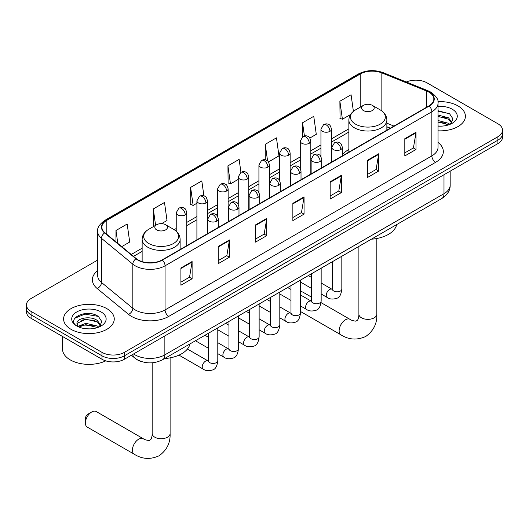 <?xml version="1.0" encoding="UTF-8"?>
<svg xmlns="http://www.w3.org/2000/svg" width="529" height="529" viewBox="0 0 529 529"><rect width="100%" height="100%" fill="white"/><g stroke="black" fill="none" stroke-linecap="round" stroke-linejoin="round"><path stroke-width="0.79" d="M348.869 149.528A27.971 16.148 0 0 0 342.356 154.752M390.21 128.223L386.864 126.867M142.202 361.79A15.83 9.138 180 0 1 135.808 358.801M97.667 260.07L31.085 298.508A15.83 9.138 0 0 0 26.45 304.969L26.45 311.865A15.83 9.138 0 0 0 31.085 318.326L101.985 359.264A15.83 9.138 0 0 0 124.375 359.264L497.915 143.604A15.83 9.138 0 0 0 502.55 137.137L502.55 133.692A15.83 9.138 0 0 1 497.915 140.159A15.83 9.138 0 0 0 502.55 133.692L502.55 130.246A15.83 9.138 0 0 0 497.915 123.779L427.015 82.848A15.83 9.138 0 0 0 406.318 82.002M26.45 304.969A15.83 9.138 0 0 0 31.085 311.436L101.985 352.367A15.83 9.138 0 0 0 124.375 352.367L124.375 355.812L497.915 140.159L124.375 355.812A15.83 9.138 0 0 1 101.985 355.812A15.83 9.138 0 0 0 124.375 355.812L124.375 359.264M31.085 311.436L31.085 314.881L101.985 355.812L31.085 314.881A15.83 9.138 0 0 1 26.45 308.414A15.83 9.138 0 0 0 31.085 314.881L31.085 318.326M457.982 105.899A25.332 14.627 0 0 0 437.946 101.667A25.332 14.627 0 0 1 457.982 105.899A25.332 14.627 0 0 1 465.401 116.241A25.332 14.627 0 0 0 457.982 105.899M106.838 308.632A25.332 14.627 0 0 0 79.231 305.464A25.332 14.627 0 0 0 63.599 318.974A25.332 14.627 0 0 0 71.018 329.316A25.332 14.627 0 0 0 98.619 332.483A25.332 14.627 0 0 0 114.257 318.974A25.332 14.627 0 0 0 106.838 308.632A25.332 14.627 0 0 0 79.231 305.464A25.332 14.627 0 0 0 63.599 318.974A25.332 14.627 0 0 0 71.018 329.316A25.332 14.627 0 0 0 98.619 332.483A25.332 14.627 0 0 0 114.257 318.974A25.332 14.627 0 0 0 106.838 308.632M428.88 92.112A16.888 9.747 180 0 1 433.826 99.002A16.888 9.747 180 0 1 428.88 105.899L162.066 259.944A16.888 9.747 180 0 1 136.29 258.641L104.94 232.786A16.888 9.747 180 0 1 101.885 227.199A16.888 9.747 180 0 1 106.832 220.302L360.223 74.014A16.888 9.747 180 0 1 381.852 72.916L426.625 91.021A16.888 9.747 180 0 1 428.88 92.112M429.178 91.94A17.312 9.991 0 0 0 426.863 90.816L382.09 72.718A17.312 9.991 0 0 0 359.925 73.835L106.534 220.13A17.312 9.991 0 0 0 104.597 232.932L135.946 258.78A17.312 9.991 0 0 0 162.363 260.116L429.178 106.071A17.312 9.991 0 0 0 429.178 91.94M180.911 267.978L180.911 285.217L192.106 278.75L192.106 261.518L180.911 267.978M180.911 282.155L189.534 277.176L192.06 262.086A4.219 2.44 -120 0 0 192.106 261.518M189.461 277.222L192.106 278.75M218.226 246.435L218.226 263.667L229.421 257.206L229.421 239.968L218.226 246.435M218.226 260.612L226.848 255.633L229.374 240.543A4.219 2.44 -120 0 0 229.421 239.968M226.776 255.679L229.421 257.206M255.547 224.891L255.547 242.123L266.742 235.663L266.742 218.424L255.547 224.891M255.547 239.068L264.169 234.089L266.695 218.999A4.219 2.44 -120 0 0 266.742 218.424M264.09 234.135L266.742 235.663M404.811 138.71L404.811 155.949L416.006 149.482L416.006 132.25L404.811 138.71M404.811 152.888L413.433 147.908L415.959 132.819A4.219 2.44 -120 0 0 416.006 132.25M413.354 147.955L416.006 149.482M367.49 160.254L367.49 177.493L378.685 171.026L378.685 153.794L367.49 160.254M367.49 174.431L376.112 169.459L378.645 154.369A4.219 2.44 -120 0 0 378.685 153.794M376.04 169.498L378.685 171.026M330.175 181.797L330.175 199.036L341.37 192.576L341.37 175.337L330.175 181.797M330.175 195.981L338.798 191.002L341.324 175.912A4.219 2.44 -120 0 0 341.37 175.337M338.725 191.042L341.37 192.576M292.861 203.348L292.861 220.58L304.056 214.119L304.056 196.881L292.861 203.348M292.861 217.525L301.484 212.546L304.01 197.456A4.219 2.44 -120 0 0 304.056 196.881M301.404 212.585L304.056 214.119M438.045 130.822A25.332 14.627 0 0 0 465.401 116.241A25.332 14.627 0 0 1 438.045 130.822M124.375 352.367L497.915 136.707A15.83 9.138 0 0 0 502.55 130.246M161.543 223.655L167.019 220.494L164.493 202.481L153.298 208.948L153.476 226.081M121.736 246.64L129.704 242.037L127.178 224.025L115.983 230.492L115.983 241.892M268.487 161.914L278.968 155.857L276.442 137.851L265.247 144.311L265.247 159.824M309.829 138.043L316.282 134.313L313.757 116.307L302.562 122.768L302.562 136.773M353.398 111.348L351.071 94.764L339.876 101.224L340.061 118.357M203.896 195.809L201.807 180.938L190.612 187.405L190.797 204.531M240.94 172.335L239.128 159.394L227.933 165.855L228.111 182.988M227.933 165.855L230.459 183.867L238.248 179.364M230.459 183.867L227.933 182.922M265.247 144.311L267.581 160.942M302.562 122.768L304.413 135.973M339.876 101.224L342.408 119.237L350.502 114.562M342.408 119.237L339.876 118.291M190.612 187.405L193.138 205.411L196.907 203.235M193.138 205.411L190.612 204.465M153.979 226.267L153.298 226.009M153.298 208.948L155.599 225.328M115.983 230.492L117.788 243.386M438.045 125.995L441.193 126.153M438.045 120.519L448.506 123.277L449.901 124.394M438.045 121.888L448.757 124.818M438.045 115.051L448.506 117.802L451.931 122.536M438.045 116.42L448.506 119.17L451.66 122.893M438.045 126.107A17.206 9.932 0 0 0 452.235 123.264A17.206 9.932 0 0 0 452.235 109.219A17.206 9.932 0 0 0 438.045 106.375M450.311 124.222L453.003 118.932L449.597 113.795L438.045 110.72M438.045 111.255L449.359 113.642M438.045 116.724L445.55 117.663M438.045 122.199L445.55 123.138M363.39 110.535A6.335 3.657 0 0 0 372.343 110.535A6.335 3.657 0 0 0 372.343 105.364L380.206 109.9A17.45 10.077 0 0 1 380.206 124.15A17.45 10.077 0 0 1 355.528 124.15A17.45 10.077 0 0 1 355.528 109.9C351.23 112.452 349.008 115.844 348.869 120.07A18.998 10.97 0 0 0 354.43 127.826A18.998 10.97 0 0 0 375.134 130.207A18.998 10.97 0 0 0 386.864 120.07C386.725 115.844 384.504 112.452 380.206 109.9L372.343 105.364A6.335 3.657 0 0 0 363.39 105.364A6.335 3.657 0 0 0 363.39 110.535M371.351 239.201A29.022 16.756 0 0 0 396.684 224.58M311.66 297.212L302.945 292.18A8.973 5.178 120 0 0 300.485 291.843M85.381 422.969L85.381 418.664A3.696 2.136 -60 0 1 87.993 414.134L91.729 411.985A8.973 5.178 120 0 0 85.381 422.969A8.973 5.178 120 0 0 87.239 427.075L134.26 454.226A8.973 5.178 -60 0 1 132.885 447.031A8.973 5.178 -60 0 1 138.743 439.13A8.973 5.178 -60 0 1 143.227 438.686C144.463 439.606 146.434 440.214 149.152 440.518L150.791 439.566C151.929 437.939 152.299 434.183 152.16 433.529A8.973 5.178 180 0 0 154.792 437.192A8.973 5.178 180 0 0 167.475 437.192A8.973 5.178 180 0 0 170.107 433.529C170.49 442.813 166.807 450.232 159.064 455.793C150.381 459.721 142.109 459.198 134.26 454.226M156.657 229.89A6.335 3.657 0 0 0 165.61 229.89A6.335 3.657 0 0 0 165.61 224.719L173.472 229.255A17.45 10.077 0 0 1 173.472 243.505A17.45 10.077 0 0 1 148.794 243.505A17.45 10.077 0 0 1 148.794 229.255C144.496 231.808 142.275 235.2 142.136 239.425A18.998 10.97 0 0 0 147.703 247.182A18.998 10.97 0 0 0 168.407 249.562A18.998 10.97 0 0 0 180.131 239.425C179.992 235.2 177.77 231.808 173.472 229.255L165.61 224.719A6.335 3.657 0 0 0 156.657 224.719A6.335 3.657 0 0 0 156.657 229.89M164.625 358.556A29.022 16.756 0 0 0 189.951 343.936M143.227 438.686L96.212 411.536A8.973 5.178 120 0 0 91.729 411.985L87.993 414.134M62.541 336.484L62.541 349.133A26.384 15.235 0 0 0 70.271 359.905A26.384 15.235 0 0 0 105.754 360.871M86.068 328.767L90.042 328.886M78.16 326.241L85.843 323.312L97.362 326.009L98.751 327.127M78.867 326.982L85.843 324.68L97.607 327.55M78.279 326.777L77.049 323.887A11.929 6.884 0 0 0 78.973 327.074M100.788 325.269L97.362 320.534C90.201 315.191 75.475 318.491 77.049 323.887L77.003 323.358M77.075 324.052L77.406 323.166L85.843 319.212L97.362 321.903L100.517 325.626M99.161 326.955L101.859 321.665L98.447 316.527C86.379 307.852 64.928 319.285 77.313 326.294L77.928 326.671M101.092 311.951A17.206 9.932 0 0 0 76.765 311.951A17.206 9.932 0 0 0 76.765 325.996A17.206 9.932 0 0 0 101.092 325.996A17.206 9.932 0 0 0 101.092 311.951M74.801 318.253L84.904 314.107L98.215 316.375M81.109 320.27L84.904 319.582L94.407 320.395M81.109 325.738L84.904 325.051L94.407 325.871M133.592 353.941A21.107 12.187 0 0 0 135.014 354.847A21.107 12.187 0 0 0 164.863 354.847L443.99 193.693A21.107 12.187 0 0 0 450.172 185.077C450.331 190.314 447.541 194.798 441.808 198.527L162.681 359.68A10.554 6.097 60 0 0 164.863 354.847L164.863 335.889M443.99 174.735L443.99 193.693A10.554 6.097 60 0 1 441.808 198.527M132.739 354.437A10.554 7.062 129.5 0 0 134.578 357.869L131.371 355.224M497.915 143.604L497.915 136.707M101.985 359.264L101.985 352.367M438.045 142.433A26.384 15.235 180 0 1 435.592 162.343L168.784 316.388A5.277 3.048 60 0 1 165.055 309.928L431.862 155.883A21.107 12.187 0 0 0 438.045 147.267L438.045 103.142A21.107 12.187 180 0 1 431.862 111.758A5.277 3.048 -120 0 0 429.178 106.071M168.784 316.388A26.384 15.235 180 0 1 131.47 316.388A26.384 15.235 180 0 1 128.514 314.352L97.157 288.503A26.384 15.235 180 0 1 97.667 270.623M135.199 309.928A21.107 12.187 0 0 0 165.055 309.928L165.055 265.803A21.107 12.187 180 0 1 132.832 264.176L101.482 238.321A21.107 12.187 180 0 1 97.667 231.332L97.667 275.457A21.107 12.187 0 0 0 101.482 282.446L132.832 308.295A21.107 12.187 0 0 0 135.199 309.928M438.045 103.142C438.753 99.842 436.326 96.166 430.771 92.106L427.994 90.763A5.277 2.473 112 0 0 426.863 90.816M427.994 90.763L383.221 72.658C374.479 69.57 366.18 70.02 358.331 74.007A5.277 3.048 60 0 1 359.925 73.835M106.534 220.13A5.277 3.048 -120 0 0 104.94 220.302C99.465 224.236 97.038 227.913 97.667 231.332M104.597 232.932A5.277 3.531 129.5 0 0 101.482 238.321L101.482 282.446A5.277 3.531 -50.5 0 1 97.157 288.503M383.221 72.658A5.277 2.473 112 0 0 382.09 72.718M135.946 258.78A5.277 3.531 129.5 0 0 132.832 264.176L132.832 308.295A5.277 3.531 -50.5 0 1 128.514 314.352M162.363 260.116A5.277 3.048 60 0 1 165.055 265.803L431.862 111.758L431.862 155.883A5.277 3.048 60 0 0 435.592 162.343M106.832 220.302L106.832 234.347M426.625 91.021L426.625 107.202M381.852 72.916L381.852 110.978M393.946 126.067L386.864 123.204M360.223 74.014L360.223 107.189M348.869 128.825L331.498 138.856M320.944 144.946L310.827 150.791M300.274 156.882L290.15 162.727M279.596 168.817L269.479 174.663M258.926 180.753L248.809 186.598M238.248 192.688L228.131 198.534M217.578 204.624L207.461 210.469M196.907 216.559L186.783 222.405M176.23 228.495L174.173 229.685M142.136 248.18L131.238 254.475M292.861 203.89L304.01 197.456M330.175 182.346L341.324 175.912M367.49 160.803L378.645 154.369M404.811 139.259L415.959 132.819M255.547 225.433L266.695 218.999M218.226 246.977L229.374 240.543M180.911 268.527L192.06 262.086M376.84 238.5L376.84 314.173A8.973 5.178 180 0 1 374.208 317.836A8.973 5.178 180 0 1 361.525 317.836A8.973 5.178 180 0 1 358.893 314.173C359.032 314.828 358.662 318.584 357.525 320.21L355.878 321.163C353.167 320.858 351.196 320.25 349.96 319.331L321.063 302.641M376.84 314.173C377.223 323.457 373.54 330.876 365.797 336.437C357.115 340.365 348.842 339.843 340.993 334.87A8.973 5.178 -60 0 1 339.618 327.676A8.973 5.178 -60 0 1 345.477 319.774A8.973 5.178 -60 0 1 349.96 319.331M340.815 149.548A5.277 3.048 0 0 0 342.356 147.393C341.522 144.344 340.689 142.843 339.856 142.903C338.322 141.825 336.523 141.798 334.44 142.823A5.277 3.048 60 0 1 337.079 143.088A5.277 3.048 -120 0 1 340.815 149.548A5.277 3.048 0 0 1 333.349 149.548A5.277 3.048 0 0 1 331.802 147.393L334.44 142.823M321.156 293.979L327.239 297.496A4.748 2.744 -60 0 1 326.512 293.688A4.748 2.744 -60 0 1 329.62 289.502A4.748 2.744 -60 0 1 329.825 289.389A4.748 2.744 -60 0 1 331.994 289.27L321.156 283.008M332.602 289.747L332.179 290.097L332.331 289.072A4.748 2.744 -0 0 0 333.72 291.01A4.748 2.744 -0 0 0 340.22 291.129A4.748 2.744 -0 0 0 341.827 289.072C341.179 294.587 339.473 297.668 336.709 298.316C332.734 299.52 329.58 299.249 327.239 297.496M320.138 161.484A5.277 3.048 0 0 0 321.685 159.328C320.845 156.28 320.012 154.779 319.179 154.838C317.651 153.76 315.846 153.734 313.77 154.759A5.277 3.048 60 0 1 316.408 155.023A5.277 3.048 -120 0 1 320.138 161.484A5.277 3.048 0 0 1 312.672 161.484A5.277 3.048 0 0 1 311.131 159.328L313.77 154.759M300.485 305.914L306.569 309.432A4.748 2.744 -60 0 1 305.841 305.623A4.748 2.744 -60 0 1 308.943 301.437A4.748 2.744 -60 0 1 309.154 301.325A4.748 2.744 -60 0 1 311.317 301.206L300.485 294.944M311.931 301.682L311.502 302.033L311.66 301.008A4.748 2.744 -0 0 0 313.049 302.945A4.748 2.744 -0 0 0 319.549 303.064A4.748 2.744 -0 0 0 321.156 301.008C320.508 306.522 318.795 309.604 316.031 310.252C312.064 311.455 308.91 311.184 306.569 309.432M299.467 173.419A5.277 3.048 0 0 0 301.014 171.264C300.174 168.215 299.341 166.714 298.508 166.774C296.981 165.696 295.175 165.67 293.092 166.695A5.277 3.048 60 0 1 295.731 166.959A5.277 3.048 -120 0 1 299.467 173.419A5.277 3.048 0 0 1 292.001 173.419A5.277 3.048 0 0 1 290.454 171.264L293.092 166.695M279.808 317.85L285.898 321.368A4.748 2.744 -60 0 1 285.171 317.559A4.748 2.744 -60 0 1 288.272 313.373A4.748 2.744 -60 0 1 288.484 313.261A4.748 2.744 -60 0 1 290.646 313.142L279.808 306.88M291.254 313.618L290.831 313.968L290.983 312.943A4.748 2.744 -0 0 0 292.378 314.881A4.748 2.744 -0 0 0 298.872 315A4.748 2.744 -0 0 0 300.485 312.943C299.831 318.458 298.125 321.539 295.361 322.187C291.393 323.391 288.232 323.12 285.898 321.368M278.79 185.355A5.277 3.048 0 0 0 280.337 183.199C279.504 180.151 278.664 178.65 277.831 178.709C276.303 177.632 274.498 177.605 272.422 178.63A5.277 3.048 60 0 1 275.06 178.895A5.277 3.048 -120 0 1 278.79 185.355A5.277 3.048 0 0 1 271.331 185.355A5.277 3.048 0 0 1 269.783 183.199L272.422 178.63M259.137 329.785L265.221 333.303A4.748 2.744 -60 0 1 264.493 329.494A4.748 2.744 -60 0 1 267.595 325.309A4.748 2.744 -60 0 1 267.806 325.196A4.748 2.744 -60 0 1 269.975 325.077L259.137 318.815M270.584 325.553L270.16 325.904L270.312 324.879A4.748 2.744 -0 0 0 271.701 326.816A4.748 2.744 -0 0 0 278.201 326.935A4.748 2.744 -0 0 0 279.808 324.879C279.16 330.394 277.454 333.475 274.683 334.123C270.716 335.326 267.562 335.055 265.221 333.303M258.119 197.291A5.277 3.048 0 0 0 259.666 195.135C258.826 192.087 257.993 190.585 257.16 190.645C255.633 189.567 253.827 189.541 251.751 190.566A5.277 3.048 60 0 1 254.389 190.83A5.277 3.048 -120 0 1 258.119 197.291A5.277 3.048 0 0 1 250.653 197.291A5.277 3.048 0 0 1 249.113 195.135L251.751 190.566M238.467 341.721L244.55 345.239A4.748 2.744 -60 0 1 243.823 341.43A4.748 2.744 -60 0 1 246.924 337.244A4.748 2.744 -60 0 1 247.136 337.132A4.748 2.744 -60 0 1 249.298 337.013L238.467 330.751M249.913 337.489L249.483 337.839L249.635 336.814A4.748 2.744 -0 0 0 251.03 338.752A4.748 2.744 -0 0 0 257.53 338.871A4.748 2.744 -0 0 0 259.137 336.814C258.483 342.329 256.777 345.411 254.013 346.059C250.045 347.262 246.891 346.991 244.55 345.239M237.448 209.226A5.277 3.048 0 0 0 238.989 207.07C238.156 204.022 237.323 202.521 236.489 202.581C234.955 201.503 233.157 201.476 231.074 202.501A5.277 3.048 60 0 1 233.712 202.766A5.277 3.048 -120 0 1 237.448 209.226A5.277 3.048 0 0 1 229.983 209.226A5.277 3.048 0 0 1 228.435 207.07L231.074 202.501M217.789 353.656L223.873 357.174A4.748 2.744 -60 0 1 223.145 353.365A4.748 2.744 -60 0 1 226.253 349.18A4.748 2.744 -60 0 1 226.465 349.067A4.748 2.744 -60 0 1 228.627 348.948L217.789 342.686M229.236 349.424L228.812 349.775L228.964 348.75A4.748 2.744 -0 0 0 230.353 350.687A4.748 2.744 -0 0 0 236.853 350.806A4.748 2.744 -0 0 0 238.467 348.75C237.812 354.265 236.106 357.346 233.342 357.994C229.368 359.198 226.214 358.926 223.873 357.174M216.771 221.162A5.277 3.048 0 0 0 218.318 219.006C217.485 215.958 216.645 214.457 215.812 214.516C214.285 213.438 212.479 213.412 210.403 214.437A5.277 3.048 60 0 1 213.042 214.701A5.277 3.048 -120 0 1 216.771 221.162A5.277 3.048 0 0 1 209.312 221.162A5.277 3.048 0 0 1 207.765 219.006L210.403 214.437M178.994 355.131L203.202 369.11A4.748 2.744 -60 0 1 202.475 365.301A4.748 2.744 -60 0 1 205.576 361.115A4.748 2.744 -60 0 1 205.788 361.003A4.748 2.744 -60 0 1 207.95 360.884L187.418 349.028M208.565 361.36L208.142 361.71L208.294 360.685A4.748 2.744 -0 0 0 209.682 362.623A4.748 2.744 -0 0 0 216.182 362.742A4.748 2.744 -0 0 0 217.789 360.685C217.141 366.2 215.429 369.282 212.665 369.93C208.697 371.133 205.543 370.862 203.202 369.11M329.951 131.344A5.277 3.048 0 0 0 331.498 129.188C330.665 126.14 329.825 124.639 328.992 124.699C327.464 123.621 325.659 123.594 323.583 124.619A5.277 3.048 60 0 1 326.221 124.877A5.277 3.048 -120 0 1 329.951 131.344A5.277 3.048 0 0 1 322.492 131.344A5.277 3.048 0 0 1 320.944 129.188L323.583 124.619M309.28 143.28A5.277 3.048 0 0 0 310.827 141.124C309.987 138.076 309.154 136.575 308.321 136.634C306.794 135.556 304.988 135.53 302.912 136.555A5.277 3.048 60 0 1 305.55 136.813A5.277 3.048 -120 0 1 309.28 143.28A5.277 3.048 0 0 1 301.814 143.28A5.277 3.048 0 0 1 300.274 141.124L302.912 136.555M288.609 155.215A5.277 3.048 0 0 0 290.15 153.06C289.317 150.011 288.484 148.51 287.65 148.57C286.116 147.492 284.318 147.465 282.235 148.49A5.277 3.048 60 0 1 284.873 148.748A5.277 3.048 -120 0 1 288.609 155.215A5.277 3.048 0 0 1 281.144 155.215A5.277 3.048 0 0 1 279.596 153.06L282.235 148.49M267.932 167.151A5.277 3.048 0 0 0 269.479 164.995C268.639 161.947 267.806 160.446 266.973 160.505C265.446 159.427 263.64 159.401 261.564 160.426A5.277 3.048 60 0 1 264.202 160.684A5.277 3.048 -120 0 1 267.932 167.151A5.277 3.048 0 0 1 260.473 167.151A5.277 3.048 0 0 1 258.926 164.995L261.564 160.426M247.261 179.086A5.277 3.048 0 0 0 248.809 176.931C247.969 173.882 247.136 172.381 246.302 172.441C244.775 171.363 242.97 171.336 240.887 172.361A5.277 3.048 60 0 1 243.525 172.619A5.277 3.048 -120 0 1 247.261 179.086A5.277 3.048 0 0 1 239.796 179.086A5.277 3.048 0 0 1 238.248 176.931L240.887 172.361M226.584 191.022A5.277 3.048 0 0 0 228.131 188.866C227.298 185.818 226.458 184.317 225.625 184.376C224.098 183.298 222.299 183.272 220.216 184.297A5.277 3.048 60 0 1 222.854 184.555A5.277 3.048 -120 0 1 226.584 191.022A5.277 3.048 0 0 1 219.125 191.022A5.277 3.048 0 0 1 217.578 188.866L220.216 184.297M205.913 202.957A5.277 3.048 0 0 0 207.461 200.802C206.621 197.753 205.788 196.252 204.954 196.312C203.427 195.234 201.622 195.208 199.545 196.233A5.277 3.048 60 0 1 202.184 196.49A5.277 3.048 -120 0 1 205.913 202.957A5.277 3.048 0 0 1 198.448 202.957A5.277 3.048 0 0 1 196.907 200.802L199.545 196.233M185.243 214.893A5.277 3.048 0 0 0 186.783 212.737C185.95 209.689 185.117 208.188 184.284 208.247C182.756 207.17 180.951 207.143 178.868 208.168A5.277 3.048 60 0 1 181.507 208.426A5.277 3.048 -120 0 1 185.243 214.893A5.277 3.048 0 0 1 177.777 214.893A5.277 3.048 0 0 1 176.23 212.737L178.868 208.168M162.681 359.68C154.184 363.945 145.693 363.945 137.196 359.68L134.578 357.869M450.172 185.077L450.172 171.165M358.331 74.007L104.94 220.302M348.869 132.038L331.498 142.07M320.944 148.16L310.827 154.005M300.274 160.095L290.15 165.941M279.596 172.031L269.479 177.876M258.926 183.966L248.809 189.812M238.248 195.902L228.131 201.747M217.578 207.837L207.461 213.683M196.907 219.773L186.783 225.618M142.136 251.394L133.533 256.36M390.329 128.157L386.864 126.755M340.993 334.87L300.485 311.482M386.864 130.154L386.864 120.07M348.869 152.094L348.869 120.07M363.39 105.364L355.528 109.9M358.893 246.395L358.893 314.173M170.107 357.855L170.107 433.529M180.131 249.509L180.131 239.425M142.136 261.637L142.136 239.425M156.657 224.719L148.794 229.255M152.16 362.788L152.16 433.529M341.827 256.248L341.827 289.072M342.356 155.85L342.356 147.393M311.66 288.497L300.485 282.043M332.331 261.729L332.331 289.072M331.802 161.947L331.802 147.393M311.66 277.527L308.314 275.596M321.156 268.183L321.156 301.008M321.685 167.786L321.685 159.328M290.983 300.432L279.808 293.979M311.66 273.665L311.66 301.008M311.131 173.882L311.131 159.328M290.983 289.462L287.637 287.531M300.485 280.119L300.485 312.943M301.014 179.721L301.014 171.264M270.312 312.368L259.137 305.914M290.983 285.6L290.983 312.943M290.454 185.818L290.454 171.264M270.312 301.398L266.966 299.467M279.808 292.054L279.808 324.879M280.337 191.657L280.337 183.199M249.635 324.303L238.467 317.85M270.312 297.536L270.312 324.879M269.783 197.753L269.783 183.199M249.635 313.333L246.296 311.402M259.137 303.99L259.137 336.814M259.666 203.592L259.666 195.135M228.964 336.239L217.789 329.785M249.635 309.472L249.635 336.814M249.113 209.689L249.113 195.135M228.964 325.269L225.618 323.338M238.467 315.925L238.467 348.75M238.989 215.528L238.989 207.07M208.294 348.175L195.446 340.755M228.964 321.407L228.964 348.75M228.435 221.625L228.435 207.07M208.294 337.204L204.948 335.274M217.789 327.861L217.789 360.685M218.318 227.463L218.318 219.006M208.294 333.343L208.294 360.685M207.765 233.56L207.765 219.006M331.498 162.119L331.498 129.188M320.944 156.637L320.944 129.188M310.827 174.054L310.827 141.124M300.274 168.572L300.274 141.124M290.15 185.99L290.15 153.06M279.596 180.508L279.596 153.06M269.479 197.925L269.479 164.995M258.926 192.444L258.926 164.995M248.809 209.861L248.809 176.931M238.248 204.379L238.248 176.931M228.131 221.796L228.131 188.866M217.578 216.315L217.578 188.866M207.461 233.732L207.461 200.802M196.907 239.829L196.907 200.802M186.783 245.668L186.783 212.737M176.23 231.246L176.23 212.737"/></g></svg>
